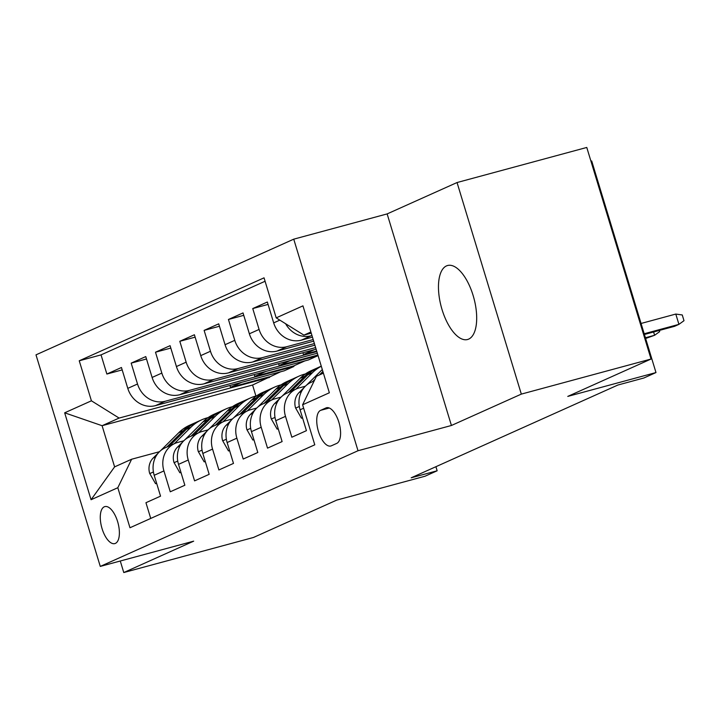 <?xml version="1.0" encoding="UTF-8"?>
<svg xmlns="http://www.w3.org/2000/svg" width="720" height="720" viewBox="0 0 720 720"><rect width="100%" height="100%" fill="white"/><g stroke="black" fill="none" stroke-linecap="round" stroke-linejoin="round"><path stroke-width="1.08" d="M468.693 339.102A38.322 16.884 -105.1 0 0 473.517 296.811A38.322 16.884 -105.1 0 0 447.57 265.518A38.322 16.884 -105.1 0 0 446.463 265.914A38.322 16.884 -105.1 0 0 441.639 308.205A38.322 16.884 -105.1 0 0 467.577 339.507A38.322 16.884 -105.1 0 0 468.693 339.102M115.389 543.393A19.161 8.442 -105.1 0 0 117.801 522.243A19.161 8.442 -105.1 0 0 104.832 506.601A19.161 8.442 -105.1 0 0 104.274 506.799A19.161 8.442 -105.1 0 0 101.862 527.949A19.161 8.442 -105.1 0 0 114.831 543.591A19.161 8.442 -105.1 0 0 115.389 543.393M293.742 239.166L36 354.852L100.278 566.415L358.02 450.738L293.742 239.166L387.144 213.912L451.422 425.484L521.325 394.11L457.047 182.538L387.144 213.912M457.047 182.538L586.773 147.456L651.051 359.028L567.774 396.405L655.983 372.555L591.705 160.983L590.949 161.19M120.276 561.015L123.777 572.544L253.503 537.462L336.78 500.085L424.998 476.235L437.148 470.781L435.915 466.704M521.325 394.11L651.051 359.028M150.732 518.436L145.953 502.704L160.542 496.152L154.197 475.281L163.926 470.916A23.949 21.447 -114.2 0 1 174.87 443.448A23.949 21.447 -114.2 0 1 177.732 442.431L183.789 440.793M163.926 470.916L170.262 491.787L184.851 485.235L178.515 464.364L188.244 459.999A23.949 21.447 -114.2 0 1 199.188 432.54A23.949 21.447 -114.2 0 1 202.05 431.514L208.098 429.876M188.244 459.999L194.58 480.87L209.169 474.327L202.833 453.456L212.553 449.091A23.949 21.447 -114.2 0 1 223.506 421.623A23.949 21.447 -114.2 0 1 226.359 420.606L232.416 418.968M212.553 449.091L218.898 469.962L233.487 463.41L227.142 442.539L236.871 438.174A23.949 21.447 -114.2 0 1 247.815 410.715A23.949 21.447 -114.2 0 1 250.677 409.689L256.734 408.051M236.871 438.174L243.207 459.045L257.796 452.502L251.46 431.631L261.189 427.266A23.949 21.447 -114.2 0 1 272.133 399.798A23.949 21.447 -114.2 0 1 274.995 398.781L281.043 397.143M261.189 427.266L267.525 448.137L282.114 441.585L275.778 420.714L285.498 416.349A23.949 21.447 -114.2 0 1 296.451 388.881A23.949 21.447 -114.2 0 1 299.304 387.864L305.361 386.226M285.498 416.349L291.843 437.22L306.432 430.668L300.087 409.797A23.949 21.447 -114.2 0 1 311.04 382.338L314.172 380.934M312.453 337.149L301.383 340.146A23.949 21.447 -114.2 0 1 273.681 322.884L267.345 302.013L252.756 308.565L268.074 304.416M313.677 341.163L277.074 351.063A23.949 21.447 65.8 0 1 249.363 333.801L243.027 312.93L228.438 319.473L243.756 315.333M314.892 345.168L252.756 361.971A23.949 21.447 65.8 0 1 225.054 344.709L218.709 323.838L204.12 330.39L219.438 326.25M316.107 349.182L228.438 372.888A23.949 21.447 65.8 0 1 200.736 355.626L194.4 334.755L179.811 341.298L195.129 337.158M317.331 353.187L204.129 383.796A23.949 21.447 65.8 0 1 176.418 366.543L170.082 345.672L155.493 352.215L170.811 348.075M318.069 355.626L308.502 359.919L179.811 394.713A23.949 21.447 65.8 0 1 152.109 377.451L145.764 356.58L131.175 363.132L146.493 358.983M655.983 372.555L643.833 378.009L617.886 385.029L411.21 477.792L437.148 470.781M325.953 407.952L320.607 410.346A18.567 8.181 -105.1 0 0 318.267 430.839A18.567 8.181 -105.1 0 0 330.831 445.995A18.567 8.181 -105.1 0 0 331.371 445.797L336.726 443.403A18.567 8.181 -105.1 0 0 339.057 422.91A18.567 8.181 -105.1 0 0 326.493 407.754A18.567 8.181 -105.1 0 0 325.953 407.952L327.06 407.646M280.539 371.817L252.576 385.02L102.096 425.709L114.606 466.875L131.625 459.234L117.819 487.719L129.978 527.751L314.775 444.807L302.607 404.784L316.413 376.299L323.397 373.158M117.819 487.719L91.071 499.725L64.665 412.812L91.413 400.806L79.245 360.783L264.042 277.839L276.201 317.862L302.949 305.856L329.355 392.778L302.607 404.784M304.857 360.9L293.733 365.895L293.913 366.462L165.222 401.256A23.949 21.447 -114.2 0 1 137.52 384.003L131.175 363.132M293.913 366.462L284.184 370.827L155.493 405.63L165.222 401.256M318.06 355.599L189.54 390.348A23.949 21.447 -114.2 0 1 161.829 373.086L155.493 352.215M316.845 351.585L213.849 379.431A23.949 21.447 -114.2 0 1 186.147 362.169L179.811 341.298M315.621 347.58L238.167 368.523A23.949 21.447 -114.2 0 1 210.465 351.261L204.12 330.39M314.406 343.566L262.485 357.606A23.949 21.447 -114.2 0 1 234.774 340.344L228.438 319.473M313.191 339.561L286.794 346.698A23.949 21.447 -114.2 0 1 259.092 329.436L252.756 308.565M311.967 335.547L311.112 335.781A23.949 21.447 -114.2 0 1 285.615 323.73M265.086 281.259L101.043 354.888L106.866 374.04L122.184 369.9M155.493 405.63A23.949 21.447 65.8 0 1 127.791 388.368L121.455 367.497L106.866 374.04M131.625 459.234L159.471 451.71M310.887 331.992L303.912 335.124L276.201 317.862M311.238 333.144L303.912 335.124M451.422 425.484L358.02 450.738M123.777 572.544L193.68 541.161L100.278 566.415M252.576 385.02L255.915 396M269.595 377.379L119.115 418.068L102.096 425.709L64.665 412.812M296.451 388.881L286.722 393.246A23.949 21.447 65.8 0 0 275.778 420.714M272.133 399.798L262.404 404.163A23.949 21.447 65.8 0 0 251.46 431.631M314.568 349.596L303.453 354.591L316.665 351.018M302.895 352.755L303.453 354.591M247.815 410.715L238.095 415.08A23.949 21.447 65.8 0 0 227.142 442.539M290.259 360.513L279.135 365.499L317.889 355.023M278.577 363.672L279.135 365.499M223.506 421.623L213.777 425.988A23.949 21.447 65.8 0 0 202.833 453.456M265.941 371.421L254.817 376.416L293.733 365.895M254.259 374.58L254.817 376.416M199.188 432.54L189.459 436.905A23.949 21.447 65.8 0 0 178.515 464.364M241.623 382.338L230.508 387.333L269.424 376.803M229.95 385.497L230.508 387.333M101.043 354.888L79.245 360.783M91.413 400.806L119.115 418.068M174.87 443.448L165.15 447.813A23.949 21.447 65.8 0 0 154.197 475.281M91.071 499.725L114.606 466.875M644.193 333.747L678.924 324.36L675.792 314.064L682.263 314.964L684 320.688L678.924 324.36L674.541 326.322L644.418 334.476M675.792 314.064L641.07 323.46M302.499 417.717L301.437 418.194L295.533 407.853A15.867 14.211 -114.2 0 1 299.079 392.553L304.191 387.486M306.531 385.164L322.299 369.54M322.236 373.68L323.253 372.681M322.884 371.466L319.32 374.994M314.946 379.323L312.633 381.618M659.331 330.435L659.682 331.596L654.606 335.277L645.633 338.481M653.607 331.983L654.606 335.277L645.417 337.761M301.437 418.194L302.544 417.897M295.857 389.151L312.399 372.753A45.81 41.022 -114.2 0 1 321.291 366.228M278.181 428.634L277.119 429.111L271.215 418.761A15.867 14.211 -114.2 0 1 274.761 403.461L279.873 398.403M282.213 396.081L300.24 378.216A45.81 41.022 -114.2 0 1 311.184 370.683L315.801 368.613A45.81 41.022 65.8 0 0 304.857 376.137L288.315 392.535M291.24 391.221L307.773 374.832A45.81 41.022 -114.2 0 1 318.726 367.299L321.273 366.156M317.277 367.983A45.81 41.022 65.8 0 0 315.801 368.613M277.119 429.111L278.235 428.805M271.539 400.059L288.081 383.67A45.81 41.022 -114.2 0 1 299.025 376.137A45.81 41.022 -114.2 0 1 305.352 373.968M253.863 439.551L252.81 440.019L246.906 429.678A15.867 14.211 -114.2 0 1 250.452 414.378L255.555 409.311M257.904 406.989L275.922 389.124A45.81 41.022 -114.2 0 1 286.866 381.6L291.492 379.521A45.81 41.022 65.8 0 0 280.548 387.054L264.006 403.443M266.922 402.138L283.464 385.74A45.81 41.022 -114.2 0 1 294.408 378.216L299.025 376.137M292.959 378.9A45.81 41.022 65.8 0 0 291.492 379.521M252.81 440.019L253.917 439.722M247.23 410.976L263.763 394.587A45.81 41.022 -114.2 0 1 274.716 387.054A45.81 41.022 -114.2 0 1 281.043 384.885M229.554 450.459L228.492 450.936L222.588 440.586A15.867 14.211 -114.2 0 1 226.134 425.286L231.246 420.228M233.586 417.906L251.613 400.041A45.81 41.022 -114.2 0 1 262.557 392.508L267.174 390.438A45.81 41.022 65.8 0 0 256.23 397.962L239.688 414.36M242.604 413.046L259.146 396.657A45.81 41.022 -114.2 0 1 270.09 389.124L274.716 387.054M268.65 389.817A45.81 41.022 65.8 0 0 267.174 390.438M228.492 450.936L229.599 450.639M222.912 421.893L239.454 405.495A45.81 41.022 -114.2 0 1 250.398 397.971A45.81 41.022 -114.2 0 1 256.725 395.793M205.236 461.376L204.174 461.853L198.27 451.503A15.867 14.211 -114.2 0 1 201.816 436.203L206.928 431.136M209.268 428.814L227.295 410.949A45.81 41.022 -114.2 0 1 238.239 403.425L242.856 401.346A45.81 41.022 65.8 0 0 231.912 408.879L215.37 425.277M218.295 423.963L234.828 407.574A45.81 41.022 -114.2 0 1 245.781 400.041L250.398 397.971M244.332 400.725A45.81 41.022 65.8 0 0 242.856 401.346M204.174 461.853L205.29 461.547M198.594 432.801L215.136 416.412A45.81 41.022 -114.2 0 1 226.08 408.879A45.81 41.022 -114.2 0 1 232.407 406.71M180.918 472.284L179.865 472.761L173.961 462.42A15.867 14.211 -114.2 0 1 177.507 447.12L182.61 442.053M184.959 439.731L202.977 421.866A45.81 41.022 -114.2 0 1 213.921 414.333L218.547 412.263A45.81 41.022 65.8 0 0 207.603 419.796L191.061 436.185M193.977 434.88L210.519 418.482A45.81 41.022 -114.2 0 1 221.463 410.958L226.08 408.879M220.014 411.642A45.81 41.022 65.8 0 0 218.547 412.263M179.865 472.761L180.972 472.464M174.285 443.718L190.818 427.32A45.81 41.022 -114.2 0 1 201.771 419.796A45.81 41.022 -114.2 0 1 208.098 417.618M156.609 483.201L155.547 483.678L149.643 473.328A15.867 14.211 -114.2 0 1 153.189 458.028L158.301 452.97M160.641 450.639L178.668 432.783A45.81 41.022 -114.2 0 1 189.612 425.25L194.229 423.18A45.81 41.022 65.8 0 0 183.285 430.704L166.743 447.102M169.659 445.788L186.201 429.399A45.81 41.022 -114.2 0 1 197.145 421.866L201.771 419.796M195.705 422.55A45.81 41.022 65.8 0 0 194.229 423.18M155.547 483.678L156.654 483.372M179.811 394.713L189.54 390.348M204.129 383.796L213.849 379.431M228.438 372.888L238.167 368.523M252.756 361.971L262.485 357.606M277.074 351.063L286.794 346.698M301.383 340.146L311.112 335.781M273.681 322.884L279.828 320.121M127.791 388.368L137.52 384.003M152.109 377.451L161.829 373.086M176.418 366.543L186.147 362.169M200.736 355.626L210.465 351.261M225.054 344.709L234.774 340.344M249.363 333.801L259.092 329.436M300.087 409.797L303.651 408.204M329.265 408.006L320.607 410.346M295.677 408.105L299.313 406.476M299.079 392.553L301.518 391.455M271.359 419.022L274.995 417.393M307.773 374.832L312.399 372.753M300.24 378.216L304.857 376.137M274.761 403.461L277.209 402.363M247.05 429.939L250.677 428.31M283.464 385.74L288.081 383.67M275.922 389.124L280.548 387.054M250.452 414.378L252.891 413.28M222.732 440.847L226.368 439.218M259.146 396.657L263.763 394.587M251.613 400.041L256.23 397.962M226.134 425.286L228.573 424.197M198.414 451.764L202.05 450.135M234.828 407.574L239.454 405.495M227.295 410.949L231.912 408.879M201.816 436.203L204.264 435.105M174.105 462.672L177.732 461.043M210.519 418.482L215.136 416.412M202.977 421.866L207.603 419.796M177.507 447.12L179.946 446.022M149.787 473.589L153.423 471.96M186.201 429.399L190.818 427.32M178.668 432.783L183.285 430.704M153.189 458.028L155.628 456.93"/></g></svg>
